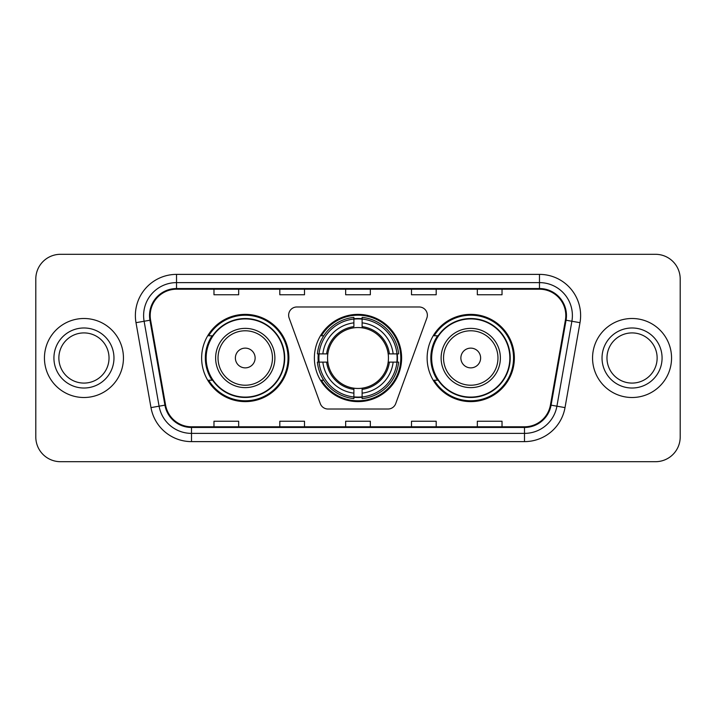 <?xml version="1.0" encoding="UTF-8"?>
<svg xmlns="http://www.w3.org/2000/svg" width="716" height="716" viewBox="0 0 716 716"><rect width="100%" height="100%" fill="white"/><g stroke="black" fill="none" stroke-linecap="round" stroke-linejoin="round"><path stroke-width="1.07" d="M288.637 315.201A8.234 8.234 0 0 0 289.13 318.02L320.285 403.609A8.234 8.234 0 0 0 328.017 409.024L387.983 409.024A8.234 8.234 0 0 0 395.715 403.609L426.87 318.02A8.234 8.234 0 0 0 419.137 306.976L296.863 306.976A8.234 8.234 0 0 0 288.637 315.201M427.13 358A43.622 43.622 0 0 0 470.752 401.622A43.622 43.622 0 0 0 514.365 358A43.622 43.622 0 0 0 470.752 314.378A43.622 43.622 0 0 0 427.13 358M314.378 358A43.622 43.622 0 0 0 358 401.622A43.622 43.622 0 0 0 401.622 358A43.622 43.622 0 0 0 358 314.378A43.622 43.622 0 0 0 314.378 358M201.635 358A43.622 43.622 0 0 0 245.248 401.622A43.622 43.622 0 0 0 288.87 358A43.622 43.622 0 0 0 245.248 314.378A43.622 43.622 0 0 0 201.635 358M212.097 380.223A39.917 39.917 0 0 1 212.097 335.777M318.298 362.117A39.917 39.917 0 0 1 318.298 353.883M437.592 380.223A39.917 39.917 0 0 1 437.592 335.777M35.8 278.989L35.8 437.011A24.693 24.693 0 0 0 60.493 461.695L655.507 461.695A24.693 24.693 0 0 0 680.2 437.011L680.2 278.989A24.693 24.693 0 0 0 655.507 254.305L60.493 254.305A24.693 24.693 0 0 0 35.8 278.989L35.8 437.011M44.446 358A39.505 39.505 0 0 0 83.942 397.505A39.505 39.505 0 0 0 123.447 358A39.505 39.505 0 0 0 83.942 318.495A39.505 39.505 0 0 0 44.446 358A39.505 39.505 0 0 0 83.942 397.505A39.505 39.505 0 0 0 123.447 358A39.505 39.505 0 0 0 83.942 318.495A39.505 39.505 0 0 0 44.446 358M592.553 358A39.505 39.505 0 0 0 632.058 397.505A39.505 39.505 0 0 0 671.554 358A39.505 39.505 0 0 0 632.058 318.495A39.505 39.505 0 0 0 592.553 358A39.505 39.505 0 0 0 632.058 397.505A39.505 39.505 0 0 0 671.554 358A39.505 39.505 0 0 0 632.058 318.495A39.505 39.505 0 0 0 592.553 358M150.199 315.532A26.34 26.34 0 0 1 176.53 289.201L539.47 289.201A26.34 26.34 0 0 1 565.407 320.106L550.425 405.041A26.34 26.34 0 0 1 524.497 426.799L191.503 426.799A26.34 26.34 0 0 1 165.575 405.041L150.593 320.106A26.34 26.34 0 0 1 150.199 315.532M149.537 315.532A26.993 26.993 0 0 0 149.948 320.222L164.922 405.158A26.993 26.993 0 0 0 191.503 427.461L524.497 427.461A26.993 26.993 0 0 0 551.078 405.158L566.052 320.222A26.993 26.993 0 0 0 539.47 288.539L176.53 288.539A26.993 26.993 0 0 0 149.537 315.532M136.004 322.683A41.152 41.152 0 0 1 176.53 274.38L539.47 274.38A41.152 41.152 0 0 1 579.996 322.683L565.014 407.61A41.152 41.152 0 0 1 524.497 441.62L191.503 441.62A41.152 41.152 0 0 1 150.987 407.61L136.004 322.683L144.113 321.251A32.918 32.918 0 0 1 176.53 282.614L539.47 282.614A32.918 32.918 0 0 1 571.887 321.251L556.914 406.187A32.918 32.918 0 0 1 524.497 433.386L191.503 433.386A32.918 32.918 0 0 1 159.086 406.187L144.113 321.251A32.918 32.918 0 0 1 143.612 315.532M655.507 254.305L60.493 254.305M60.493 461.695L655.507 461.695M680.2 437.011L680.2 278.989M345.658 289.201L345.658 294.768L370.342 294.768L370.342 289.201M279.813 289.201L279.813 294.768L304.506 294.768L304.506 289.201M213.977 289.201L213.977 294.768L238.67 294.768L238.67 289.201M411.494 289.201L411.494 294.768L436.187 294.768L436.187 289.201M477.33 289.201L477.33 294.768L502.023 294.768L502.023 289.201M370.342 426.799L370.342 421.232L345.658 421.232L345.658 426.799M304.506 426.799L304.506 421.232L279.813 421.232L279.813 426.799M238.67 426.799L238.67 421.232L213.977 421.232L213.977 426.799M436.187 426.799L436.187 421.232L411.494 421.232L411.494 426.799M502.023 426.799L502.023 421.232L477.33 421.232L477.33 426.799M109.029 358A25.087 25.087 0 0 0 83.942 332.913A25.087 25.087 0 0 0 58.864 358A25.087 25.087 0 0 0 83.942 383.087A25.087 25.087 0 0 0 109.029 358A25.087 25.087 0 0 1 83.942 383.087A25.087 25.087 0 0 1 58.864 358M388.17 362.117A30.448 30.448 0 0 0 362.117 327.83L362.117 326.612L362.117 327.83A30.448 30.448 0 0 0 327.83 362.117A30.448 30.448 0 0 0 388.17 362.117L389.388 362.117L388.17 362.117A30.448 30.448 0 0 1 362.117 388.17L362.117 393.147A35.388 35.388 0 0 0 393.147 362.117L398.615 362.117A40.821 40.821 0 0 1 362.117 398.615L362.117 396.959A39.174 39.174 0 0 0 396.959 362.117M319.121 362.117A39.094 39.094 0 0 1 319.121 353.883M362.117 319.121A39.094 39.094 0 0 0 353.883 319.121M396.879 353.883A39.094 39.094 0 0 1 396.879 362.117M398.615 353.883A40.821 40.821 0 0 0 362.117 317.385L362.117 319.041A39.174 39.174 0 0 1 396.959 353.883L398.615 353.883M317.385 362.117A40.821 40.821 0 0 0 353.883 398.615L353.883 396.959A39.174 39.174 0 0 1 319.041 362.117L317.385 362.117M396.959 353.883L393.147 353.883A35.388 35.388 0 0 0 362.117 322.853L362.117 319.041M362.117 396.959L362.117 393.147M319.041 362.117L322.853 362.117A35.388 35.388 0 0 0 353.883 393.147L353.883 396.959M362.117 322.853L362.117 326.612A31.656 31.656 0 0 1 389.388 353.883L393.147 353.883M393.147 362.117L389.388 362.117A31.656 31.656 0 0 1 362.117 389.388L362.117 388.17M353.883 393.147L353.883 388.17A30.448 30.448 0 0 1 327.83 362.117L322.853 362.117M388.17 353.883L389.388 353.883M362.117 396.879A39.094 39.094 0 0 1 353.883 396.879M353.883 317.385A40.821 40.821 0 0 0 317.385 353.883L319.041 353.883A39.174 39.174 0 0 1 353.883 319.041L353.883 317.385M353.883 319.041L353.883 322.853A35.388 35.388 0 0 0 322.853 353.883L319.041 353.883M322.853 353.883L326.612 353.883A31.656 31.656 0 0 1 353.883 326.612L353.883 322.853M326.612 353.883L327.83 353.883L326.612 353.883M353.883 388.17L353.883 389.388A31.656 31.656 0 0 1 326.612 362.117M323.757 335.777L321.421 335.777A42.799 42.799 0 0 1 400.799 358A42.799 42.799 0 0 1 321.421 380.223L323.757 380.223M255.129 358A9.872 9.872 0 0 0 245.248 348.128A9.872 9.872 0 0 0 235.376 358A9.872 9.872 0 0 0 245.248 367.872A9.872 9.872 0 0 0 255.129 358M274.881 358A29.625 29.625 0 0 0 245.248 328.375A29.625 29.625 0 0 0 215.623 358A29.625 29.625 0 0 0 245.248 387.625A29.625 29.625 0 0 0 274.881 358A29.625 29.625 0 0 1 245.248 387.625A29.625 29.625 0 0 1 215.623 358M284.341 358A39.094 39.094 0 0 0 245.248 318.906A39.094 39.094 0 0 0 206.154 358A39.094 39.094 0 0 0 245.248 397.094A39.094 39.094 0 0 0 284.341 358M288.047 358A42.799 42.799 0 0 1 208.678 380.223L212.643 380.223A39.461 39.461 0 0 0 284.708 358.098A39.461 39.461 0 0 0 212.643 335.777L208.678 335.777A42.799 42.799 0 0 1 288.047 358M480.624 358A9.872 9.872 0 0 0 470.752 348.128A9.872 9.872 0 0 0 460.871 358A9.872 9.872 0 0 0 470.752 367.872A9.872 9.872 0 0 0 480.624 358M500.377 358A29.625 29.625 0 0 0 470.752 328.375A29.625 29.625 0 0 0 441.119 358A29.625 29.625 0 0 0 470.752 387.625A29.625 29.625 0 0 0 500.377 358A29.625 29.625 0 0 1 470.752 387.625A29.625 29.625 0 0 1 441.119 358M509.846 358A39.094 39.094 0 0 0 470.752 318.906A39.094 39.094 0 0 0 431.659 358A39.094 39.094 0 0 0 470.752 397.094A39.094 39.094 0 0 0 509.846 358M513.542 358A42.799 42.799 0 0 1 434.173 380.223L438.138 380.223A39.461 39.461 0 0 0 510.213 358.098A39.461 39.461 0 0 0 438.138 335.777L434.173 335.777A42.799 42.799 0 0 1 513.542 358M657.136 358A25.087 25.087 0 0 0 632.058 332.913A25.087 25.087 0 0 0 606.971 358A25.087 25.087 0 0 0 632.058 383.087A25.087 25.087 0 0 0 657.136 358A25.087 25.087 0 0 1 632.058 383.087A25.087 25.087 0 0 1 606.971 358M539.47 274.38L539.47 288.539M144.113 321.251L149.948 320.222M191.503 441.62L191.503 427.461M524.497 427.461L524.497 441.62M551.078 405.158L565.014 407.61M150.987 407.61L164.922 405.158M566.052 320.222L579.996 322.683M176.53 274.38L176.53 288.539M113.969 358A30.018 30.018 0 0 0 83.942 327.982A30.018 30.018 0 0 0 53.924 358A30.018 30.018 0 0 0 83.942 388.018A30.018 30.018 0 0 0 113.969 358M397.246 362.117A39.461 39.461 0 0 0 397.246 353.883M362.117 318.754A39.461 39.461 0 0 0 353.883 318.754M353.883 397.246A39.461 39.461 0 0 0 362.117 397.246M272.465 358A27.217 27.217 0 0 0 245.248 330.783A27.217 27.217 0 0 0 218.031 358A27.217 27.217 0 0 0 245.248 385.217A27.217 27.217 0 0 0 272.465 358M497.969 358A27.217 27.217 0 0 0 470.752 330.783A27.217 27.217 0 0 0 443.535 358A27.217 27.217 0 0 0 470.752 385.217A27.217 27.217 0 0 0 497.969 358M662.076 358A30.018 30.018 0 0 0 632.058 327.982A30.018 30.018 0 0 0 602.031 358A30.018 30.018 0 0 0 632.058 388.018A30.018 30.018 0 0 0 662.076 358"/></g></svg>
